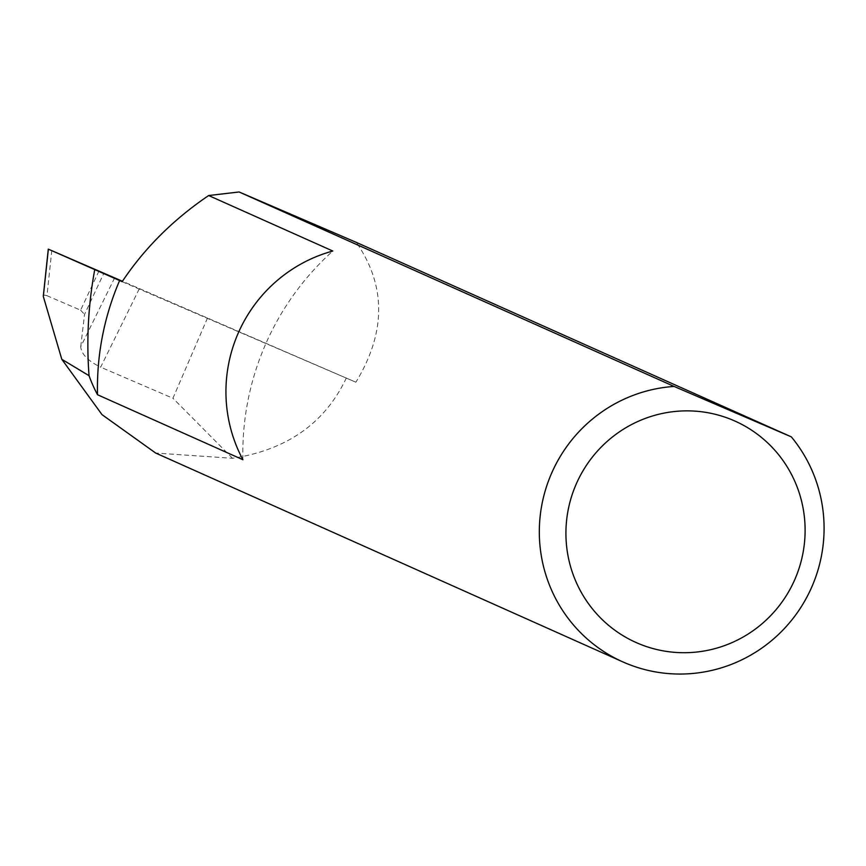 <?xml version="1.0" encoding="UTF-8"?>
<svg xmlns="http://www.w3.org/2000/svg" width="866" height="866" viewBox="0 0 866 866"><rect width="100%" height="100%" fill="white"/><g stroke="black" fill="none" stroke-linecap="round" stroke-linejoin="round"><path stroke-width="0.65" stroke-dasharray="4.33 3.25" d="M242.924 459.738A267.919 263.524 -65.9 0 1 265.018 345.556A267.919 263.524 -65.9 0 1 332.804 251.032M114.637 277.867L80.711 346.801C81.458 354.237 88.105 361.025 100.651 367.162L139.404 288.584L122.442 281.266M139.404 288.584L355.883 382.22C386.128 332.436 386.268 285.823 356.327 242.393M346.335 377.955C325.086 423.073 287.144 449.844 232.499 458.276L155.674 453.048M207.537 317.898L172.929 398.252L100.651 367.162M232.499 458.276L172.929 398.252M80.733 346.606L84.543 314.412L103.92 273.061M355.883 382.22L122.149 281.688M98.995 270.928L80.614 310.18L46.98 295.707L51.776 250.62M80.614 310.18L84.543 314.412M43.397 295.728L44.74 295.133L46.98 295.707"/><path stroke-width="1.3" d="M119.616 280.552L122.149 281.688C144.514 248.185 173.352 219.466 208.663 195.532L332.804 251.032A144.351 141.981 114.1 0 0 237.89 333.886A144.351 141.981 114.1 0 0 242.924 459.738L97.522 394.734A267.919 263.524 -65.9 0 1 119.616 280.552L48.366 249.159L43.397 295.728M795.075 578.91A121.262 119.27 114.1 0 0 733.48 420.421A121.262 119.27 114.1 0 0 575.955 484.668A121.262 119.27 114.1 0 0 637.549 643.157A121.262 119.27 114.1 0 0 795.075 578.91M791.329 436.865A144.351 141.981 -65.9 0 1 812.135 586.185A144.351 141.981 -65.9 0 1 622.795 661.873A144.351 141.981 -65.9 0 1 551.274 473.983A144.351 141.981 -65.9 0 1 674.105 386.442L791.329 436.865L356.327 242.393L239.103 191.971L208.663 195.532M122.442 281.266L48.29 249.127L43.3 296.118M97.522 394.734A144.351 141.981 -65.9 0 1 89.046 375.692A408.113 401.413 -65.9 0 1 94.697 269.835M622.795 661.873L155.674 453.048L102.004 414.63L61.8 359.293L89.046 375.692M674.105 386.442L239.103 191.971M61.8 359.293L43.354 296.583"/></g></svg>

